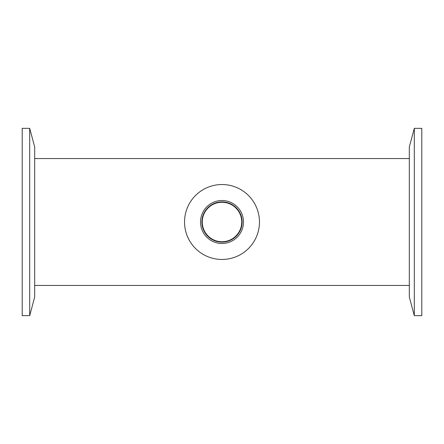 <?xml version="1.0" encoding="UTF-8"?>
<svg xmlns="http://www.w3.org/2000/svg" width="444" height="444" viewBox="0 0 444 444"><rect width="100%" height="100%" fill="white"/><g stroke="black" fill="none" stroke-linecap="round" stroke-linejoin="round"><path stroke-width="0.67" d="M241.73 222A19.73 19.73 0 0 1 212.132 239.088A19.73 19.73 0 0 1 212.132 204.912A19.73 19.73 0 0 1 241.73 222M421.8 222L421.8 128.344L414.308 128.344L414.308 315.656L421.8 315.656L421.8 222M414.308 315.656L409.313 297.014L409.313 146.986L414.308 128.344M22.2 222L22.2 315.656L29.693 315.656L29.693 128.344L22.2 128.344L22.2 222M29.693 128.344L34.688 146.986L34.688 297.014L29.693 315.656M259.463 222A37.463 37.463 0 0 1 222 259.463A37.463 37.463 0 0 1 184.538 222A37.463 37.463 0 0 1 222 184.538A37.463 37.463 0 0 1 259.463 222M242.108 222A20.108 20.108 0 0 1 222 242.108A20.108 20.108 0 0 1 201.892 222A20.108 20.108 0 0 1 222 201.898A20.108 20.108 0 0 1 242.108 222M243.479 222A21.479 21.479 0 0 1 222 243.479A21.479 21.479 0 0 1 200.522 222A21.479 21.479 0 0 1 222 200.522A21.479 21.479 0 0 1 243.479 222M34.688 285.437L409.313 285.437M34.688 158.564L409.313 158.564"/></g></svg>
